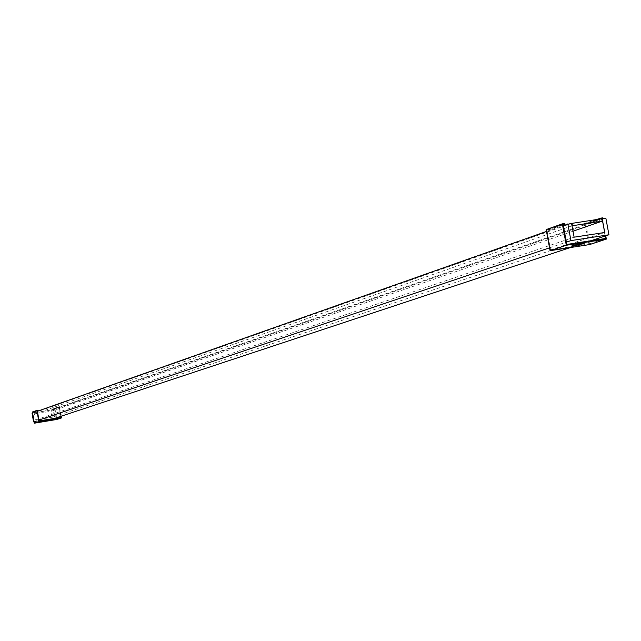 <?xml version="1.0" encoding="UTF-8"?>
<svg xmlns="http://www.w3.org/2000/svg" width="641" height="641" viewBox="0 0 641 641"><rect width="100%" height="100%" fill="white"/><g stroke="black" fill="none" stroke-linecap="round" stroke-linejoin="round"><path stroke-width="0.48" stroke-dasharray="3.21 2.4" d="M581.884 243.836L584.071 242.899L572.028 245.126L571.828 245.519L574.152 245.287M546.164 229.59L548.319 229.262L548.448 229.967L546.941 230.191L550.587 249.886L588.871 243.973L585.225 224.382L583.743 224.614L583.606 223.909L602.388 217.796M583.606 223.909L595.793 219.671M583.743 224.614L599.623 219.086M585.225 224.382L601.13 218.861M588.871 243.973L605.569 238.476M605.12 236.04L601.907 218.797M585.738 223.589L589.64 244.574M602.54 218.645L605.745 235.832M548.319 229.262L564.497 223.525M548.448 229.967L563.159 224.759M546.941 230.191L563.11 224.462M550.587 249.886L566.812 244.453M572.004 225.8L34.574 414.022L34.358 412.78L50.976 410.04L51.192 411.274L573.014 231.209M50.976 410.04L601.747 218.765M34.358 412.78L571.564 223.421M34.574 414.022L51.192 411.274M604.743 232.483L52.466 417.187L51.216 410L53.267 409.655L54.781 418.333M53.267 409.655L605.849 218.148M570.354 247.554L580.906 244.061M581.355 243.909L590.962 240.728M51.216 410L601.763 218.845M34.101 421.77L39.109 420.937M34.085 421.682L38.949 420.039M549.545 247.827L566.388 242.146M32.571 412.98L37.418 411.266M546.509 231.433L563.303 225.496M52.466 417.187L35.367 420.023L34.117 412.82L32.05 413.165M34.117 412.82L571.548 223.332M35.367 420.023L574.12 237.178M44.469 420.752L51.256 419.583L44.469 420.752M56.176 417.868L54.581 408.726L53.668 408.493L59.525 406.674L61.191 416.209M53.668 408.493L59.525 406.674M53.732 408.862L58.307 406.875M54.581 408.726L58.371 407.251M32.403 411.995L33.62 411.794L32.835 412.307L34.654 422.772L56.392 419.15L56.264 418.413M56.392 419.15L61.063 417.612M60.839 416.33L59.228 407.107M54.878 408.293L56.825 419.462M33.62 411.794L38.123 410.2M33.685 412.171L37.354 410.873M32.835 412.307L37.33 410.721M34.654 422.772L39.157 421.257M584.199 243.604L584.071 242.899M571.9 245.92L571.828 245.519"/><path stroke-width="0.96" d="M574.152 245.287L581.884 243.836M572.157 245.832L584.199 243.604L572.157 245.832M595.793 219.671L602.388 217.796L602.54 218.645M599.623 219.086L600.361 218.829L600.232 218.124M601.13 218.861L600.361 218.829M563.159 224.759L564.633 224.238L563.11 224.462L566.812 244.453L605.569 238.476L605.12 236.04M605.745 235.832L606.354 239.093L589.64 244.574L550.074 250.687L566.291 245.263L606.354 239.093M550.074 250.687L546.164 229.59L562.325 223.853L566.291 245.263M564.633 224.238L564.497 223.525L562.325 223.853M571.564 223.421L601.747 218.765L602.187 221.145L573.014 231.209M572.004 225.8L602.187 221.145M571.988 223.268L572.429 225.656M601.763 218.845L605.849 218.148L608.95 234.774L590.962 240.728M39.109 420.937L54.781 418.333L570.354 247.554M580.906 244.061L581.355 243.909M563.303 225.496L571.548 223.332L574.12 237.178L604.743 232.483L602.179 218.701M32.571 412.98L32.05 413.165L33.564 421.858L34.101 421.77M566.388 242.146L570.939 240.607L608.95 234.774M33.564 421.858L34.085 421.682M38.949 420.039L549.545 247.827M567.838 223.893L570.939 240.607M37.418 411.266L546.509 231.433M44.533 421.129L51.32 419.959L44.533 421.129M56.264 418.413L56.176 417.868M37.354 410.873L38.188 410.577L37.33 410.721L39.157 421.257L61.063 417.612L60.839 416.33M61.191 416.209L61.496 417.932L56.825 419.462L34.35 423.204L38.861 421.698L61.496 417.932M34.35 423.204L32.403 411.995L36.89 410.4L38.861 421.698M38.188 410.577L36.89 410.4"/></g></svg>
